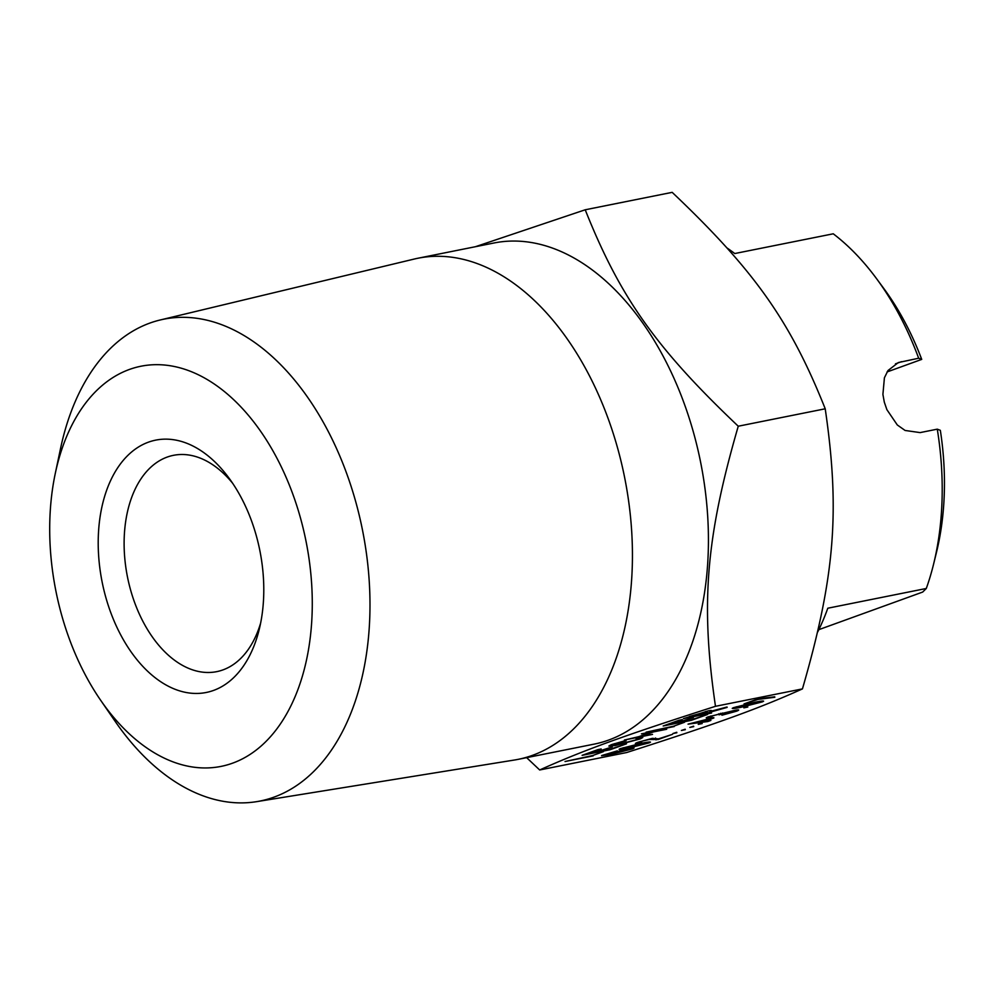 <?xml version="1.0" encoding="UTF-8"?>
<svg xmlns="http://www.w3.org/2000/svg" width="994" height="994" viewBox="0 0 994 994"><rect width="100%" height="100%" fill="white"/><g stroke="black" fill="none" stroke-linecap="round" stroke-linejoin="round"><path stroke-width="1.49" d="M774.835 697.266L758 699.416L744.034 703.926L758.099 698.832L774.724 696.806M593.182 755.875L565.039 761.516L592.747 755.502L603.457 751.626L593.058 755.39M600.252 751.24L609.819 749.314L626.506 743.81L610.254 749.7L582.111 755.341L597.866 749.638L601.184 748.967L588.324 753.626L596.922 751.899L612.304 746.867L600.127 750.743M626.108 740.791L614.416 744.084C611.67 745.326 612.963 745.463 618.293 744.469L636.893 739.611C639.316 738.629 639.055 738.343 636.098 738.741L642.783 737.511L640.335 738.877L615.348 745.537L608.85 746.059L611.285 744.692L626.009 740.443M614.317 743.698L612.751 744.978L612.565 744.257M636.893 739.611C639.316 738.629 639.055 738.343 636.098 738.741M666.688 729.261L653.431 731.919L642.161 735.995L652.536 734.392L624.394 740.033L638.831 736.666L650.113 732.59L641.428 733.858L666.576 728.826M674.255 726.527L646.112 732.168L673.808 726.142L684.518 722.265L674.118 726.03M681.325 721.88L690.892 719.967L707.579 714.462L691.327 720.339L663.184 725.98L678.939 720.277L682.257 719.619L669.397 724.266L677.995 722.551L693.377 717.519L681.188 721.395M689.438 716.972L704.932 712.872C707.616 711.816 707.827 711.493 705.541 711.89L689.314 716.525M704.932 712.872C707.616 711.816 707.827 711.493 705.541 711.89L705.454 711.518M727.136 707.38L701.963 714.462L711.592 713.009L683.437 718.65L708.511 710.809C711.803 710.225 712.325 710.449 710.051 711.493L727.036 707.007M711.48 710.635L710.051 711.493L709.815 710.586M629.711 749.439C631.265 748.768 630.444 748.706 627.276 749.252L616.765 752.048C615.087 752.756 615.671 752.88 618.529 752.396L629.711 749.439L630.308 748.209M601.792 755.502L617.324 750.868L605.483 754.632L612.726 753.626L614.255 752.458L629.811 748.308C634.209 747.55 635.141 747.736 632.606 748.842L611.397 754.309L601.569 755.738M634.11 747.997L632.606 748.842L632.358 747.898M616.665 751.688L615.646 751.998M646.324 743.425L639.13 744.158L622.331 748.706L646.324 743.425L646.746 742.294M641.875 743.164C649.591 741.723 652.014 741.611 649.157 742.853L627.699 748.296C619.958 749.749 617.535 749.849 620.43 748.606L641.875 743.164M650.486 742.12L649.157 742.853L648.933 742.033M623.163 747.736L622.331 748.706M619.076 749.339L620.43 748.606M640.136 741.574L640.223 741.897C638.421 742.642 638.881 742.779 641.627 742.307L638.508 743.375C634.756 743.972 634.396 743.661 637.44 742.443L652.027 738.43L658.513 738.853L672.503 734.317L658.127 739.524L649.194 739.449L638.98 741.934M638.508 743.375L638.198 742.183M635.402 743.549L637.44 742.443M656.04 739.896L655.543 738.008M658.127 739.524L657.941 738.803M676.864 732.74L672.938 733.535L676.74 732.28M685.301 729.683L681.375 730.478L685.177 729.223M693.737 726.626L689.811 727.422L693.613 726.167M702.174 723.582L698.248 724.365L702.05 723.11M709.952 718.898L692.495 723.011L702.559 721.569L709.853 718.538M713.866 717.966L704.758 721.271L710.884 720.426L707.827 721.532L688.047 724.141L713.779 717.606M707.827 721.532L707.653 720.874M707.976 716.91C705.442 717.941 705.69 718.24 708.722 717.817C705.69 718.24 705.442 717.941 707.976 716.91L735.336 710.225C739.238 709.579 739.735 709.878 736.803 711.12L721.955 715.208L733.97 711.679C735.684 710.946 735.225 710.797 732.566 711.244L719.072 714.823C721.035 714.052 720.948 713.829 718.824 714.152L710.859 716.326C709.343 716.935 709.728 717.072 712.015 716.724L708.722 717.817L708.449 716.749M710.772 716.003L710.859 716.326C709.343 716.935 709.728 717.072 712.015 716.724M738.704 710.051L736.803 711.12L736.517 710.014M719.072 714.823C721.035 714.052 720.948 713.829 718.824 714.152L718.737 713.816M721.346 714.475L721.023 713.27M733.97 711.679L734.802 710.337M747.786 707.057L743.86 707.852L747.662 706.597M759.466 702.447L752.272 703.193L735.473 707.74L759.466 702.447L759.888 701.329M755.03 702.199C762.746 700.745 765.169 700.646 762.299 701.888L740.853 707.33C733.1 708.784 730.677 708.884 733.572 707.641L755.03 702.199M763.628 701.155L762.299 701.888L762.087 701.056M736.318 706.771L735.473 707.74M732.23 708.374L733.572 707.641M539.68 769.977C583.192 750.383 624.555 735.411 715.481 706.312L802.444 688.892C758.919 708.486 717.569 723.458 626.63 752.545L539.68 769.977L526.646 757.652M937.28 429.159A242.648 151.635 78.7 0 1 933.664 563.822L936.559 552.005A224.271 140.154 -101.3 0 0 940.336 430.327L937.28 429.159L920.121 432.601L905.099 430.464L897.296 424.96L886.896 409.665L884.312 402.172L882.908 394.407L884.411 377.782L887.99 370.538L898.315 362.562L918.667 358.225L921.724 359.393L887.07 371.942M933.664 563.822A242.648 151.635 78.7 0 1 926.296 588.473L922.668 592.064L818.82 629.662M921.724 359.393A224.271 140.154 -101.3 0 0 883.741 288.409L876.522 278.618A242.648 151.635 78.7 0 1 918.667 358.225M260.639 623.052A110.297 68.921 78.7 0 1 216.717 671.646A110.297 68.921 78.7 0 1 129.816 587.119A110.297 68.921 78.7 0 1 173.416 455.339A110.297 68.921 78.7 0 1 232.633 483.258M104.867 593.878A128.686 80.415 -101.3 0 0 183.965 692.035A128.686 80.415 -101.3 0 0 259.26 629.289A128.686 80.415 -101.3 0 0 228.955 478.039A128.686 80.415 -101.3 0 0 129.021 454.283A128.686 80.415 -101.3 0 0 104.867 593.878M301.716 522.596A204.056 127.518 78.7 0 1 261.298 745.86A204.056 127.518 78.7 0 1 100.618 700.211A204.056 127.518 78.7 0 1 55.229 473.703A204.056 127.518 78.7 0 1 173.59 366.351A204.056 127.518 78.7 0 1 301.716 522.596M876.522 278.618A242.648 151.635 78.7 0 0 833.258 233.801L734.752 253.545A242.648 151.635 -101.3 0 0 727.173 248.078M817.652 632.047A242.648 151.635 -101.3 0 0 827.803 608.216L926.296 588.473M715.481 706.312C700.484 603.967 705.839 538.077 738.256 426.215C656.04 348.211 620.032 297.293 585.217 209.784L475.331 246.736M585.217 209.784L672.18 192.351C754.409 270.368 790.404 321.286 825.219 408.795C840.216 511.152 834.861 577.042 802.444 688.892M738.256 426.215L825.219 408.795M100.618 700.211L115.155 721.333A245.68 153.536 -101.3 0 0 256.651 801.649A245.68 153.536 -101.3 0 0 357.281 507.474A245.68 153.536 -101.3 0 0 160.146 319.993A245.68 153.536 -101.3 0 0 60.522 448.617L55.229 473.703M160.146 319.993L414.187 259.061A255.52 159.686 78.7 0 1 417.853 258.254A255.52 159.686 78.7 0 1 619.225 454.059A255.52 159.686 78.7 0 1 518.259 759.329A255.52 159.686 78.7 0 1 514.557 760L256.651 801.649M417.853 258.254L493.844 243.021A255.52 159.686 78.7 0 1 695.216 438.826A255.52 159.686 78.7 0 1 594.238 744.108L518.259 759.329M640.335 738.877L639.974 737.498M653.294 739.598L652.946 738.269M722.837 713.878L722.601 712.971M901.508 361.667L895.482 363.841M638.359 738.02L638.533 738.691M707.132 711.803L706.97 711.145M720.315 713.431L720.476 714.052"/></g></svg>

